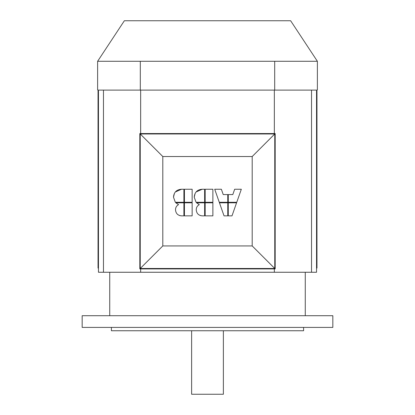 <?xml version="1.0" encoding="UTF-8"?>
<svg xmlns="http://www.w3.org/2000/svg" width="415" height="415" viewBox="0 0 415 415"><rect width="100%" height="100%" fill="white"/><g stroke="black" fill="none" stroke-linecap="round" stroke-linejoin="round"><path stroke-width="0.62" d="M191.626 330.745L191.626 394.25L223.374 394.25L223.374 330.745M109.736 315.706L109.736 272.256M305.264 315.706L305.264 272.256M111.412 327.404L111.412 330.745L303.588 330.745L303.588 327.404M82.165 315.706L332.835 315.706L332.835 327.404L82.165 327.404L82.165 315.706M97.624 61.275L124.36 20.75L290.64 20.75L317.376 61.275L97.624 61.275L97.624 90.102L140.306 90.102L140.306 61.275M317.376 61.275L317.376 90.102L140.306 90.102M274.694 90.102L274.694 61.275M98.459 268.08L98.039 268.08L98.039 90.937L98.459 90.937M228.276 202.292L236.758 202.292L241.328 189.24L234.672 189.24L232.799 194.578L228.276 194.578L228.276 202.292M212.879 215.857L212.879 202.805L205.171 202.805L205.171 215.857L212.879 215.857M205.171 189.24L205.171 202.292L212.879 202.292L212.879 189.24L205.171 189.24M196.243 209.86L196.243 209.86C196.243 207.547 197.26 205.804 199.288 204.631C197.26 205.804 196.243 207.547 196.243 209.86C196.585 213.512 198.588 215.515 202.245 215.857L204.626 215.857L204.626 202.805L196.544 202.805L199.288 204.631L196.544 202.805M202.245 215.857L200.372 215.577M196.062 202.292L194.23 197.208L196.062 202.292L204.626 202.292L204.626 189.24L202.245 189.24C197.286 189.598 194.619 192.254 194.23 197.208L195.159 193.302M196.062 191.995L202.245 189.24M175.327 202.292L173.496 197.208L175.327 202.292L183.892 202.292L183.892 189.24L181.511 189.24C176.551 189.598 173.885 192.254 173.496 197.208L174.425 193.302M175.327 191.995L181.511 189.24M227.762 202.805L219.462 202.805L224.033 215.857L227.762 215.857L227.762 202.805M192.145 202.292L192.145 189.24L184.436 189.24L184.436 202.292L192.145 202.292M236.571 202.805L228.276 202.805L228.276 215.857L232.001 215.857L236.571 202.805M192.145 215.857L192.145 202.805L184.436 202.805L184.436 215.857L192.145 215.857M214.711 189.24L219.281 202.292L227.762 202.292L227.762 194.578L223.234 194.578L221.361 189.24L214.711 189.24M175.509 209.86L175.509 209.86C175.509 207.547 176.525 205.804 178.554 204.631C176.525 205.804 175.509 207.547 175.509 209.86C175.851 213.512 177.853 215.515 181.511 215.857L183.892 215.857L183.892 202.805L175.81 202.805L178.554 204.631L175.81 202.805M181.511 215.857L179.638 215.577M252.201 156.528L252.201 245.934L162.799 245.934L162.799 156.528L252.201 156.528L274.761 133.972L274.761 268.495L252.201 245.934M274.761 268.495L140.239 268.495L162.799 245.934M140.239 268.495L140.239 133.972L162.799 156.528M140.239 133.972L274.761 133.972M275.181 268.915L139.819 268.915L139.819 133.552L275.181 133.552L275.181 268.915M311.53 90.102L311.53 272.256L316.541 272.256L316.541 90.102M311.53 272.256L103.47 272.256L103.47 90.102M98.459 90.102L98.459 272.256L103.47 272.256M274.346 268.915L274.346 272.256M274.346 90.102L274.346 133.552M140.654 90.102L140.654 133.552M140.654 268.915L140.654 272.256M316.541 90.937L316.961 90.937L316.961 268.08L316.541 268.08"/></g></svg>

